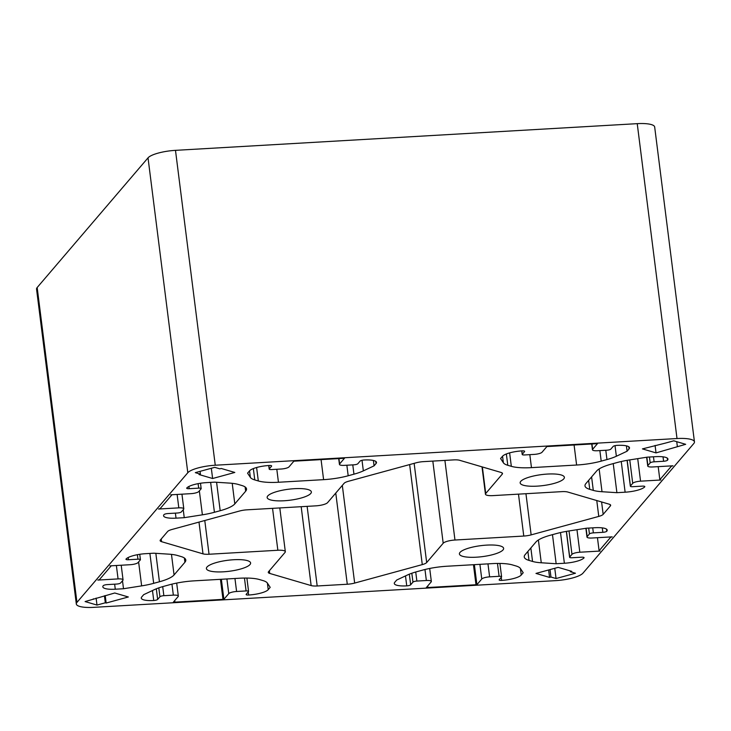 <?xml version="1.0" encoding="UTF-8"?>
<svg xmlns="http://www.w3.org/2000/svg" width="731" height="731" viewBox="0 0 731 731"><rect width="100%" height="100%" fill="white"/><g stroke="black" fill="none" stroke-linecap="round" stroke-linejoin="round"><path stroke-width="1.1" d="M233.673 559.736A22.286 5.537 -7.2 0 1 250.614 562.989A22.286 5.537 -7.2 0 1 223.348 571.816A22.286 5.537 -7.2 0 1 206.407 568.572A22.286 5.537 -7.2 0 1 233.673 559.736M547.428 474.063A22.286 5.537 -7.2 0 1 564.378 477.306A22.286 5.537 -7.2 0 1 537.102 486.142A22.286 5.537 -7.2 0 1 520.161 482.889A22.286 5.537 -7.2 0 1 547.428 474.063M486.691 545.116A22.286 5.537 -7.2 0 1 503.632 548.36A22.286 5.537 -7.2 0 1 476.356 557.196A22.286 5.537 -7.2 0 1 459.415 553.952A22.286 5.537 -7.2 0 1 486.691 545.116M294.419 488.683A22.286 5.537 -7.2 0 1 311.36 491.936A22.286 5.537 -7.2 0 1 284.094 500.762A22.286 5.537 -7.2 0 1 267.153 497.519A22.286 5.537 -7.2 0 1 294.419 488.683M76.326 603.998L36.55 289.12A22.935 5.702 -7.2 0 1 37.171 287.521L148.028 157.85A22.935 5.702 -7.2 0 1 175.486 150.348L637.231 123.658A22.935 5.702 -7.2 0 1 654.674 127.002L694.45 441.88A22.935 5.702 -7.2 0 1 693.829 443.479L582.972 573.15A22.935 5.702 -7.2 0 1 555.514 580.652L93.769 607.342A22.935 5.702 -7.2 0 1 76.326 603.998A22.935 5.702 -7.2 0 1 76.947 602.399L187.803 472.729A22.935 5.702 -7.2 0 1 215.261 465.227L677.007 438.536A22.935 5.702 -7.2 0 1 694.45 441.88M592.631 449.327A6.552 1.626 172.8 0 0 592.448 449.784A6.552 1.626 172.8 0 0 597.437 450.735L606.922 450.186A3.28 0.813 172.8 0 0 610.842 449.117L613.117 446.458A3.28 0.813 -7.2 0 1 617.046 445.38A16.384 4.075 -7.2 0 1 629.501 447.774A16.384 4.075 -7.2 0 1 629.062 448.907L627.088 451.219L616.361 456.245A32.767 8.151 -7.2 0 1 606.968 459.561L601.202 461.133A32.767 8.151 -7.2 0 1 576.613 465.026L531.464 467.639A32.767 8.151 -7.2 0 1 511.325 466.332L507.789 465.291A32.767 8.151 -7.2 0 1 503.376 462.778L500.58 458.529L502.553 456.226A16.384 4.075 -7.2 0 1 522.162 450.872A3.28 0.813 -7.2 0 1 524.657 451.347A3.28 0.813 -7.2 0 1 524.566 451.575L522.29 454.234A3.28 0.813 172.8 0 0 522.199 454.463A3.28 0.813 172.8 0 0 524.694 454.947L534.178 454.399A6.552 1.626 172.8 0 0 542.027 452.251L546.889 446.568L597.483 443.644L592.631 449.327L591.991 444.302M130.219 564.707A6.552 1.626 172.8 0 0 138.058 562.568L140.343 559.9A3.28 0.813 172.8 0 0 140.425 559.672A3.28 0.813 172.8 0 0 137.94 559.197L128.446 559.745A3.28 0.813 -7.2 0 1 125.96 559.261A3.28 0.813 -7.2 0 1 126.043 559.041A16.384 4.075 -7.2 0 1 145.652 553.678L153.875 553.203L168.76 554.153A32.767 8.151 -7.2 0 1 177.478 555.487L181.014 556.529A32.767 8.151 -7.2 0 1 185.793 559.992A32.767 8.151 -7.2 0 1 184.906 562.276L174.069 574.95A32.767 8.151 -7.2 0 1 159.44 581.766L153.674 583.338A32.767 8.151 -7.2 0 1 141.64 585.878L123.502 588.738L115.279 589.213A16.384 4.075 -7.2 0 1 102.824 586.819A16.384 4.075 -7.2 0 1 103.263 585.686A3.28 0.813 -7.2 0 1 107.183 584.608L116.677 584.06A3.28 0.813 172.8 0 0 120.597 582.991L122.872 580.332A6.552 1.626 172.8 0 0 123.055 579.875A6.552 1.626 172.8 0 0 118.066 578.915L97.826 580.085L99.398 579.656L110.938 566.159L109.979 565.876L130.219 564.707M665.466 443.087L673.79 440.82L685.678 444.311L656.027 452.891L642.43 448.898L665.466 443.087M568.398 531.053L586.527 528.202L594.751 527.727A16.384 4.075 -7.2 0 1 607.205 530.112A16.384 4.075 -7.2 0 1 606.767 531.254A3.28 0.813 -7.2 0 1 602.847 532.323L593.362 532.872A3.28 0.813 172.8 0 0 589.433 533.941L587.157 536.609A6.552 1.626 172.8 0 0 586.984 537.066A6.552 1.626 172.8 0 0 591.964 538.016L612.203 536.846L610.641 537.276L599.1 550.772L600.06 551.055L579.82 552.225A6.552 1.626 172.8 0 0 571.971 554.372L569.696 557.031A3.28 0.813 172.8 0 0 569.604 557.26A3.28 0.813 172.8 0 0 572.099 557.744L581.584 557.196A3.28 0.813 -7.2 0 1 584.078 557.671A3.28 0.813 -7.2 0 1 583.987 557.899A16.384 4.075 -7.2 0 1 564.378 563.254L556.154 563.729L541.269 562.779A32.767 8.151 -7.2 0 1 532.552 561.445L529.016 560.403A32.767 8.151 -7.2 0 1 524.246 556.94A32.767 8.151 -7.2 0 1 525.123 554.665L535.96 541.982A32.767 8.151 -7.2 0 1 550.598 535.165L556.364 533.593A32.767 8.151 -7.2 0 1 568.398 531.053M200.413 474.145L195.314 472.646L214.722 467.347L219.821 468.845L221.21 468.47L234.806 472.454L212.62 478.513L199.024 474.529L200.413 474.145L200.056 471.358M267.4 583.1L270.196 587.349L268.222 589.661A16.384 4.075 -7.2 0 1 248.613 595.016A3.28 0.813 -7.2 0 1 246.119 594.531A3.28 0.813 -7.2 0 1 246.21 594.303L248.485 591.644A3.28 0.813 172.8 0 0 248.577 591.416A3.28 0.813 172.8 0 0 246.082 590.94L236.597 591.489A6.552 1.626 172.8 0 0 228.757 593.627L223.896 599.31L173.293 602.234L178.154 596.551A6.552 1.626 172.8 0 0 178.327 596.094A6.552 1.626 172.8 0 0 173.348 595.144L163.854 595.692A3.28 0.813 172.8 0 0 159.934 596.761L157.658 599.429A3.28 0.813 -7.2 0 1 153.738 600.498A16.384 4.075 -7.2 0 1 141.275 598.104A16.384 4.075 -7.2 0 1 141.723 596.971L143.696 594.659L154.415 589.634A32.767 8.151 -7.2 0 1 163.817 586.317L169.583 584.745A32.767 8.151 -7.2 0 1 194.163 580.853L239.311 578.239A32.767 8.151 -7.2 0 1 259.459 579.546L262.986 580.588A32.767 8.151 -7.2 0 1 267.4 583.1L268.222 589.661M520.408 568.48L523.213 572.72L521.24 575.032A16.384 4.075 -7.2 0 1 501.63 580.387A3.28 0.813 -7.2 0 1 499.136 579.911A3.28 0.813 -7.2 0 1 499.227 579.683L501.503 577.015A3.28 0.813 172.8 0 0 501.594 576.786A3.28 0.813 172.8 0 0 499.099 576.311L489.615 576.86A6.552 1.626 172.8 0 0 481.766 579.007L476.904 584.69L426.301 587.614L431.162 581.931A6.552 1.626 172.8 0 0 431.345 581.474A6.552 1.626 172.8 0 0 426.356 580.515L416.871 581.063A3.28 0.813 172.8 0 0 412.951 582.141L410.667 584.8A3.28 0.813 -7.2 0 1 406.747 585.869A16.384 4.075 -7.2 0 1 394.292 583.484A16.384 4.075 -7.2 0 1 394.731 582.342L396.705 580.039L407.432 575.005A32.767 8.151 -7.2 0 1 416.825 571.697L422.591 570.125A32.767 8.151 -7.2 0 1 447.18 566.223L492.328 563.619A32.767 8.151 -7.2 0 1 512.468 564.926L516.004 565.968A32.767 8.151 -7.2 0 1 520.408 568.48L521.24 575.032M339.613 463.947A6.552 1.626 172.8 0 0 339.44 464.404A6.552 1.626 172.8 0 0 344.42 465.364L353.914 464.815A3.28 0.813 172.8 0 0 357.834 463.746L360.109 461.078A3.28 0.813 -7.2 0 1 364.029 460.009A16.384 4.075 -7.2 0 1 376.492 462.394A16.384 4.075 -7.2 0 1 376.045 463.536L374.071 465.848L363.344 470.874A32.767 8.151 -7.2 0 1 353.95 474.181L348.184 475.762A32.767 8.151 -7.2 0 1 323.595 479.655L278.447 482.259A32.767 8.151 -7.2 0 1 258.308 480.952L254.781 479.92A32.767 8.151 -7.2 0 1 250.367 477.398L247.571 473.158L249.545 470.846A16.384 4.075 -7.2 0 1 269.154 465.492A3.28 0.813 -7.2 0 1 271.64 465.967A3.28 0.813 -7.2 0 1 271.557 466.195L269.273 468.863A3.28 0.813 172.8 0 0 269.191 469.092A3.28 0.813 172.8 0 0 271.676 469.567L281.17 469.019A6.552 1.626 172.8 0 0 289.01 466.881L293.871 461.188L344.475 458.264L339.613 463.947L338.983 458.922M105.31 602.792L96.995 605.067L85.098 601.567L114.749 592.996L128.345 596.98L106.159 603.038L105.31 602.792L104.432 595.811M190.965 493.653A6.552 1.626 172.8 0 0 198.805 491.506L201.089 488.847A3.28 0.813 172.8 0 0 201.171 488.619A3.28 0.813 172.8 0 0 198.677 488.144L189.192 488.692A3.28 0.813 -7.2 0 1 186.697 488.207A3.28 0.813 -7.2 0 1 186.789 487.979A16.384 4.075 -7.2 0 1 206.398 482.624L214.622 482.149L229.507 483.1A32.767 8.151 -7.2 0 1 238.224 484.434L241.76 485.475A32.767 8.151 -7.2 0 1 246.539 488.938A32.767 8.151 -7.2 0 1 245.653 491.214L234.815 503.897A32.767 8.151 -7.2 0 1 220.186 510.713L214.421 512.285A32.767 8.151 -7.2 0 1 202.386 514.825L184.249 517.676L176.025 518.151A16.384 4.075 -7.2 0 1 163.57 515.766A16.384 4.075 -7.2 0 1 164.009 514.624A3.28 0.813 -7.2 0 1 167.929 513.555L177.423 513.007A3.28 0.813 172.8 0 0 181.343 511.938L183.618 509.269A6.552 1.626 172.8 0 0 183.801 508.813A6.552 1.626 172.8 0 0 178.812 507.862L158.572 509.032L160.144 508.602L171.684 495.106L170.725 494.823L190.965 493.653M570.372 571.733L575.471 573.232L556.053 578.532L550.955 577.033L549.566 577.408L535.978 573.424L558.164 567.366L571.752 571.35L570.372 571.733L570.262 570.92M629.144 460L647.273 457.149L655.497 456.674A16.384 4.075 -7.2 0 1 667.951 459.059A16.384 4.075 -7.2 0 1 667.513 460.201A3.28 0.813 -7.2 0 1 663.593 461.27L654.108 461.818A3.28 0.813 172.8 0 0 650.179 462.887L647.904 465.556A6.552 1.626 172.8 0 0 647.73 466.003A6.552 1.626 172.8 0 0 652.71 466.963L672.949 465.793L671.387 466.223L659.837 479.719L660.806 480.002L640.557 481.172A6.552 1.626 172.8 0 0 632.717 483.319L630.442 485.978A3.28 0.813 172.8 0 0 630.35 486.206A3.28 0.813 172.8 0 0 632.845 486.682L642.33 486.133A3.28 0.813 -7.2 0 1 644.824 486.618A3.28 0.813 -7.2 0 1 644.733 486.846A16.384 4.075 -7.2 0 1 625.124 492.201L616.9 492.676L602.015 491.725A32.767 8.151 -7.2 0 1 593.298 490.391L589.762 489.35A32.767 8.151 -7.2 0 1 584.983 485.887A32.767 8.151 -7.2 0 1 585.869 483.602L596.706 470.928A32.767 8.151 -7.2 0 1 611.344 464.112L617.11 462.54A32.767 8.151 -7.2 0 1 629.144 460M609.215 504.198A9.832 2.449 -7.2 0 1 610.65 505.231A9.832 2.449 -7.2 0 1 610.385 505.916L603.166 514.368A9.832 2.449 -7.2 0 1 598.771 516.415L531.145 534.882A9.832 2.449 -7.2 0 1 523.771 536.051L454.965 540.026A9.832 2.449 172.8 0 0 443.196 543.243L426.676 562.559A9.832 2.449 -7.2 0 1 422.28 564.606L354.663 583.073A9.832 2.449 -7.2 0 1 347.28 584.243L317.19 585.979A9.832 2.449 -7.2 0 1 311.15 585.586L269.712 573.424A9.832 2.449 -7.2 0 1 268.277 572.391A9.832 2.449 -7.2 0 1 268.542 571.706L285.063 552.38A9.832 2.449 172.8 0 0 285.328 551.695A9.832 2.449 172.8 0 0 277.853 550.26L209.039 554.244A9.832 2.449 -7.2 0 1 202.999 553.851L161.56 541.68A9.832 2.449 -7.2 0 1 160.126 540.648A9.832 2.449 -7.2 0 1 160.391 539.962L167.618 531.51A9.832 2.449 -7.2 0 1 172.004 529.463L239.631 510.996A9.832 2.449 -7.2 0 1 247.005 509.827L315.819 505.852A9.832 2.449 172.8 0 0 327.579 502.645L344.1 483.319A9.832 2.449 -7.2 0 1 348.495 481.272L416.122 462.805A9.832 2.449 -7.2 0 1 423.496 461.636L453.585 459.9A9.832 2.449 -7.2 0 1 459.625 460.292L501.073 472.454A9.832 2.449 -7.2 0 1 502.499 473.496A9.832 2.449 -7.2 0 1 502.234 474.172L485.713 493.498A9.832 2.449 172.8 0 0 485.448 494.183A9.832 2.449 172.8 0 0 492.922 495.618L561.737 491.643A9.832 2.449 -7.2 0 1 567.777 492.036L609.215 504.198M474.373 564.652L476.904 584.69M473.46 564.707L475.945 584.407M427.717 585.96L427.873 587.185M221.365 579.281L223.896 599.31M220.442 579.336L222.937 599.027M174.709 600.58L174.864 601.805M373.395 460.475L374.071 465.848M211.323 468.279L212.62 478.513M96.108 598.086L96.995 605.067M93.358 598.835L93.413 599.301M105.218 595.591L106.159 603.038M597.446 537.705L599.1 550.772M552.481 534.653L556.154 563.729M183.243 509.717L184.249 517.676M676.742 441.688L677.363 446.577M655.086 445.444L656.027 452.891M554.765 568.289L556.053 578.532M550.014 569.586L550.955 577.033M548.625 569.97L549.566 577.408M122.497 580.77L123.502 588.738M658.192 466.643L659.837 479.719M613.227 463.6L616.9 492.676M626.412 445.855L627.088 451.219M37.171 287.521L76.947 602.399M148.028 157.85L187.803 472.729M175.486 150.348L215.261 465.227M637.231 123.658L677.007 438.536M501.238 577.326L501.63 580.387M497.473 563.437L499.099 576.311M487.97 563.866L489.615 576.86M479.911 564.332L481.766 579.007M424.967 569.504L426.356 580.515M415.729 572.007L416.871 581.063M411.827 573.241L412.951 582.141M409.323 574.182L410.667 584.8M405.486 575.918L406.747 585.869M248.229 591.946L248.613 595.016M244.456 578.057L246.082 590.94M234.953 578.495L236.597 591.489M226.902 578.961L228.757 593.627M171.949 584.133L173.348 595.144M162.711 586.627L163.854 595.692M158.81 587.861L159.934 596.761M156.315 588.802L157.658 599.429M152.477 590.538L153.738 600.498M375.78 461.398L376.045 463.536M362.009 460.292L363.344 470.874M352.781 464.879L353.95 474.181M346.86 465.218L348.184 475.762M321.11 459.954L323.595 479.655M276.811 469.275L278.447 482.259M256.608 467.502L258.308 480.952M253.346 468.589L254.781 479.92M249.536 470.846L250.367 477.398M268.853 465.51L269.273 468.863M606.502 529.116L606.767 531.254M602.289 527.883L602.847 532.323M592.722 527.846L593.362 532.872M588.693 528.074L589.433 533.941M586.107 528.266L587.157 536.609M576.969 529.701L579.82 552.225M569.01 530.953L571.971 554.372M566.452 531.373L569.696 557.031M560.503 532.561L564.378 563.254M538.391 539.999L541.269 562.779M530.852 547.967L532.552 561.445M527.883 551.43L529.016 560.403M198.11 483.657L198.677 488.144M188.918 486.471L189.192 488.692M245.113 486.947L245.653 491.214M232.22 483.328L234.815 503.897M216.586 482.277L220.186 510.713M210.638 482.378L214.421 512.285M199.353 490.867L202.386 514.825M175.394 513.125L176.025 518.151M177.121 494.448L178.812 507.862M137.373 554.71L137.94 559.197M128.172 557.525L128.446 559.745M184.367 558.009L184.906 562.276M171.474 554.381L174.069 574.95M155.84 553.33L159.44 581.766M149.892 553.44L153.674 583.338M138.607 561.92L141.64 585.878M114.648 584.179L115.279 589.213M116.375 565.502L118.066 578.915M667.248 458.063L667.513 460.201M663.026 456.82L663.593 461.27M653.468 456.784L654.108 461.818M649.439 457.021L650.179 462.887M646.853 457.213L647.904 465.556M637.715 458.648L640.557 481.172M629.756 459.9L632.717 483.319M627.198 460.32L630.442 485.978M621.249 461.508L625.124 492.201M599.137 468.937L602.015 491.725M591.598 476.914L593.298 490.391M588.629 480.377L589.762 489.35M628.788 446.778L629.062 448.907M615.027 445.663L616.361 456.245M605.789 450.259L606.968 459.561M599.868 450.598L601.202 461.133M574.127 445.334L576.613 465.026M529.82 454.645L531.464 467.639M509.626 452.882L511.325 466.332M506.364 453.96L507.789 465.291M502.553 456.226L503.376 462.778M521.87 450.89L522.29 454.234M610.23 504.637L610.385 505.916M601.595 501.959L603.166 514.368M596.77 500.543L598.771 516.415M525.945 493.708L531.145 534.882M518.48 494.138L523.771 536.051M444.905 460.402L454.965 540.026M432.816 461.097L443.196 543.243M414.139 463.344L426.676 562.559M409.643 464.569L422.28 564.606M342.318 485.402L354.663 583.073M335.767 493.069L347.28 584.243M307.13 506.355L317.19 585.979M301.181 506.702L311.15 585.586M269.373 570.737L269.712 573.424M272.553 508.356L277.853 550.26M204.781 520.518L209.039 554.244M198.987 522.098L202.999 553.851M161.222 538.994L161.56 541.68M502.078 472.893L502.234 474.172M482.369 466.963L485.713 493.498M499.903 563.446L501.594 576.786M429.7 568.462L431.345 581.474M246.895 578.066L248.577 591.416M176.683 583.082L178.327 596.094M338.745 458.94L339.44 464.404M268.734 465.519L269.191 469.092M585.878 528.303L586.984 537.066M566.342 531.391L569.604 557.26M200.495 483.246L201.171 488.619M181.946 494.174L183.801 508.813M139.749 554.299L140.425 559.672M121.2 565.227L123.055 579.875M646.624 457.25L647.73 466.003M627.079 460.338L630.35 486.206M591.763 444.311L592.448 449.784M521.751 450.89L522.199 454.463M279.799 507.935L285.328 551.695M482.003 466.853L485.448 494.183"/></g></svg>

